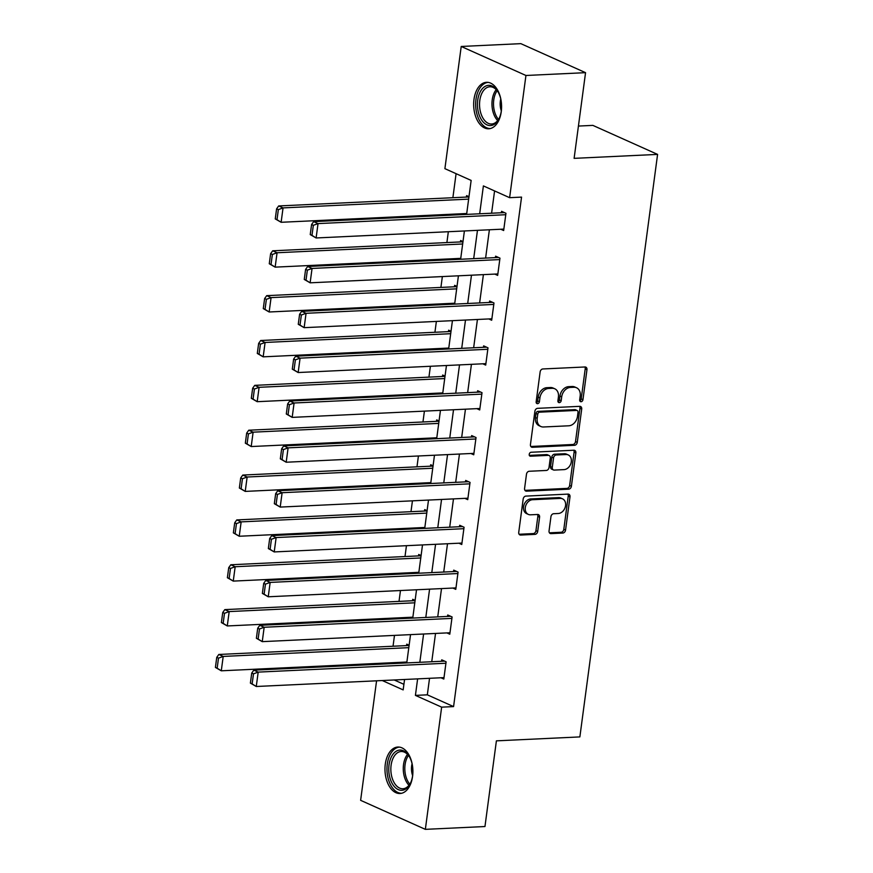 <?xml version="1.0" encoding="UTF-8"?>
<svg xmlns="http://www.w3.org/2000/svg" width="873" height="873" viewBox="0 0 873 873"><rect width="100%" height="100%" fill="white"/><g stroke="black" fill="none" stroke-linecap="round" stroke-linejoin="round"><path stroke-width="1.31" d="M581.058 401.722A2.052 1.571 114.1 0 0 582.957 399.67L586.962 369.683A2.925 2.237 114.1 0 0 585.816 367.129A2.925 2.237 114.1 0 0 584.997 366.976L542.853 368.963A2.925 2.237 114.1 0 0 540.136 371.898L536.142 401.886A2.052 1.571 114.1 0 0 539.416 401.733L539.929 397.848A9.363 7.18 114.1 0 1 548.626 388.463L552.14 388.299A9.363 7.18 114.1 0 1 554.77 388.78A9.363 7.18 114.1 0 1 558.425 396.975L557.912 400.86A2.052 1.571 114.1 0 0 561.186 400.696L561.699 396.822A9.363 7.18 114.1 0 1 570.396 387.437L573.91 387.274A9.363 7.18 114.1 0 1 576.54 387.754A9.363 7.18 114.1 0 1 580.196 395.949L579.683 399.823A2.052 1.571 114.1 0 0 581.058 401.722M579.781 400.838A2.052 1.571 114.1 0 0 581.211 398.885L585.205 368.897A2.925 2.237 114.1 0 0 584.823 366.987M536.24 402.889A2.052 1.571 114.1 0 0 537.67 400.947L538.183 397.062L539.929 397.848M558.011 401.864A2.052 1.571 114.1 0 0 559.44 399.91L559.953 396.036L561.699 396.822M385.288 764.159A23.265 13.935 87.3 0 1 397.837 747.037A23.265 13.935 87.3 0 1 412.58 776.392A23.265 13.935 87.3 0 1 400.03 793.513A23.265 13.935 87.3 0 1 385.288 764.159M473.984 99.424A23.265 13.935 87.3 0 1 486.523 82.302A23.265 13.935 87.3 0 1 501.266 111.657A23.265 13.935 87.3 0 1 488.727 128.778A23.265 13.935 87.3 0 1 473.984 99.424M549.052 530.904A2.925 2.237 114.1 0 0 550.186 533.468A2.925 2.237 114.1 0 0 551.016 533.621L562.834 533.054A2.925 2.237 114.1 0 0 565.551 530.129L569.993 496.824A2.925 2.237 114.1 0 0 568.847 494.26A2.925 2.237 114.1 0 0 568.028 494.107L525.895 496.104A2.925 2.237 114.1 0 0 523.178 499.04L518.737 532.334A2.925 2.237 114.1 0 0 519.871 534.898A2.925 2.237 114.1 0 0 520.701 535.051L534.974 534.374A2.925 2.237 114.1 0 0 537.692 531.439L539.59 517.187A2.925 2.237 114.1 0 0 538.455 514.634A2.925 2.237 114.1 0 0 537.626 514.481L530.555 514.808A7.835 6.002 114.1 0 1 528.351 514.404A7.835 6.002 114.1 0 1 525.59 506.165A7.835 6.002 114.1 0 1 532.563 499.716L560.302 498.407A7.835 6.002 114.1 0 1 562.496 498.81A7.835 6.002 114.1 0 1 565.268 507.049A7.835 6.002 114.1 0 1 558.284 513.499L553.668 513.717A2.925 2.237 114.1 0 0 550.95 516.652L549.052 530.904M466.608 214.398L471.147 180.427L444.903 168.664L461.217 46.465L520.832 43.65L585.554 72.666L574.118 158.351L657.587 154.401L579.868 736.91L496.399 740.85L484.962 826.535L425.347 829.35L360.625 800.334L376.569 680.809M585.554 72.666L525.939 75.482L509.625 197.68L483.391 185.916L479.67 213.787M429.538 678.299L427.334 694.832L453.578 706.595L521.552 197.112L509.625 197.68M453.578 706.595L441.651 707.152L425.347 829.35M574.543 445.285A2.925 2.237 114.1 0 0 577.26 442.36L581.702 409.055A2.925 2.237 114.1 0 0 580.556 406.491A2.925 2.237 114.1 0 0 579.737 406.338L537.604 408.335A2.925 2.237 114.1 0 0 534.887 411.27L530.446 444.564A2.925 2.237 114.1 0 0 531.592 447.129A2.925 2.237 114.1 0 0 532.41 447.282L574.543 445.285L572.797 444.499A2.925 2.237 114.1 0 0 575.514 441.574L579.956 408.269A2.925 2.237 114.1 0 0 579.563 406.349M575.853 452.934L571.4 486.239A2.925 2.237 114.1 0 1 568.683 489.175L526.55 491.161A2.925 2.237 114.1 0 1 525.732 491.019A2.925 2.237 114.1 0 1 524.586 488.454L526.484 474.203A2.925 2.237 114.1 0 1 529.213 471.267L546.291 470.46A2.925 2.237 114.1 0 0 549.008 467.524L550.274 458.074A2.925 2.237 114.1 0 0 549.128 455.51A2.925 2.237 114.1 0 0 548.309 455.368L530.522 456.208A2.052 1.571 114.1 0 1 531.046 452.258L573.888 450.228A2.925 2.237 114.1 0 1 574.707 450.381A2.925 2.237 114.1 0 1 575.853 452.934L574.096 452.159L569.654 485.453L571.4 486.239M657.587 154.401L592.865 125.385L578.428 126.061M494.576 190.925L491.597 213.219M489.382 229.774L485.617 258.07M483.402 274.635L479.626 302.931M477.422 319.485L473.646 347.781M471.431 364.336L467.655 392.632M465.451 409.186L461.675 437.482M459.46 454.036L455.684 482.333M453.48 498.887L449.704 527.183M447.5 543.748L443.724 572.044M441.509 588.598L437.733 616.895M435.529 633.449L431.753 661.745M500.775 229.239L503.656 230.527L505.958 213.285L501.582 211.321L501.386 212.761M494.784 274.089L497.665 275.388L499.967 258.135L495.602 256.171L495.406 257.611M488.804 318.94L491.685 320.238L493.987 302.986L489.611 301.021L489.426 302.462M482.813 363.801L485.704 365.089L488.007 347.836L483.631 345.883L483.435 347.312M476.833 408.651L479.714 409.939L482.016 392.686L477.64 390.733L477.455 392.163M470.853 453.502L473.733 454.789L476.036 437.548L471.66 435.583L471.464 437.024M464.862 498.352L467.742 499.651L470.045 482.398L465.68 480.434L465.484 481.874M458.882 543.202L461.762 544.501L464.065 527.248L459.689 525.284L459.504 526.725M452.891 588.064L455.782 589.351L458.074 572.099L453.709 570.134L453.513 571.575M446.911 632.914L449.791 634.202L452.094 616.949L447.718 614.996L447.533 616.425M440.93 677.764L443.811 679.052L446.114 661.799L441.738 659.846L441.542 661.287M456.088 173.672L452.88 197.713M450.675 214.267L450.555 215.162M448.34 231.716L446.9 242.563M444.684 259.117L444.564 260.012M442.36 276.566L440.909 287.413M438.704 303.979L438.584 304.863M436.369 321.428L434.929 332.275M432.713 348.829L432.593 349.713M430.389 366.278L428.938 377.125M426.733 393.679L426.613 394.574M424.409 411.128L422.958 421.975M420.753 438.53L420.633 439.425M418.418 455.979L416.978 466.826M414.762 483.38L414.642 484.275M412.438 500.829L410.987 511.676M408.782 528.23L408.662 529.125M406.447 545.68L405.007 556.527M402.791 573.092L402.671 573.976M400.467 590.541L399.016 601.388M396.811 617.942L396.691 618.837M394.487 635.391L393.036 646.238M390.82 662.793L390.711 663.687M394.203 679.969L403.915 684.323M468.976 196.698L466.597 195.639L466.411 197.069M465.789 213.558L466.673 213.95M462.985 241.548L460.617 240.49L460.42 241.93M459.798 258.408L460.693 258.801M457.005 286.409L454.626 285.34L454.44 286.781M453.818 303.258L454.702 303.651M451.025 331.26L448.646 330.19L448.449 331.631M447.838 348.109L448.722 348.513M445.034 376.11L442.655 375.041L442.469 376.481M441.847 392.959L442.731 393.363M439.054 420.961L436.675 419.902L436.478 421.332M435.867 437.82L436.751 438.213M433.063 465.811L430.695 464.752L430.498 466.182M429.876 482.671L430.76 483.064M427.083 510.672L424.704 509.603L424.518 511.043M423.896 527.521L424.78 527.914M421.102 555.523L418.724 554.453L418.527 555.894M417.905 572.372L418.8 572.775M415.111 600.373L412.733 599.304L412.547 600.744M411.925 617.222L412.809 617.626M409.131 645.223L406.753 644.154L406.556 645.594M405.945 662.083L406.829 662.476M461.217 46.465L525.939 75.482M382.276 680.536L403.162 689.899L404.559 679.478M406.763 662.923L410.539 634.627M412.754 618.073L416.53 589.777M418.734 573.223L422.51 544.927M424.725 528.372L428.501 500.076M430.705 483.511L434.481 455.226M436.686 438.661L440.461 410.365M442.676 393.81L446.452 365.514M448.657 348.96L452.432 320.664M454.647 304.11L458.423 275.813M460.628 259.259L464.403 230.963M417.621 678.867L415.417 695.388L441.651 707.152M477.466 230.341L473.69 258.637M471.475 275.191L467.699 303.488M465.495 320.042L461.719 348.338M459.514 364.903L455.739 393.199M453.524 409.753L449.748 438.05M447.543 454.604L443.768 482.9M441.552 499.454L437.777 527.75M435.572 544.305L431.797 572.601M429.581 589.155L425.806 617.451M423.601 634.016L419.826 662.312M427.334 694.832L415.417 695.388M576.54 387.754L574.783 386.968A9.363 7.18 114.1 0 0 572.164 386.488L573.91 387.274M559.953 396.036A9.363 7.18 114.1 0 1 568.65 386.652L572.164 386.488M554.77 388.78L553.024 387.994A9.363 7.18 114.1 0 0 550.394 387.514L552.14 388.299M538.183 397.062A9.363 7.18 114.1 0 1 546.88 387.677L550.394 387.514M530.828 446.485L572.797 444.499M578.013 412.318A2.052 1.571 114.1 0 0 576.638 410.419L539.656 412.165A2.052 1.571 114.1 0 0 537.746 414.217L537.201 418.309A9.363 7.18 114.1 0 0 540.867 426.504A9.363 7.18 114.1 0 0 543.486 426.984L568.77 425.795A9.363 7.18 114.1 0 0 577.468 416.41L578.013 412.318M577.217 410.517L575.46 409.732A2.052 1.571 114.1 0 0 574.892 409.633L576.638 410.419M540.867 426.504L539.11 425.718A9.363 7.18 114.1 0 1 535.455 417.523L536 413.431A2.052 1.571 114.1 0 1 537.899 411.379L574.892 409.633M524.979 490.375L566.937 488.389A2.925 2.237 114.1 0 0 569.654 485.453M549.128 455.51L547.382 454.724A2.925 2.237 114.1 0 0 546.563 454.582L529.278 455.4M564.023 469.619A7.835 6.002 114.1 0 0 571.007 463.17A7.835 6.002 114.1 0 0 568.236 454.931A7.835 6.002 114.1 0 0 566.042 454.527L556.265 454.986A2.925 2.237 114.1 0 0 553.547 457.921L552.293 467.371A2.925 2.237 114.1 0 0 553.438 469.936A2.925 2.237 114.1 0 0 554.257 470.089L564.023 469.619M568.236 454.931L566.49 454.146A7.835 6.002 114.1 0 0 564.296 453.742L566.042 454.527M553.438 469.936L551.681 469.15A2.925 2.237 114.1 0 1 550.536 466.586L551.801 457.136A2.925 2.237 114.1 0 1 554.519 454.2L564.296 453.742M574.096 452.159A2.925 2.237 114.1 0 0 573.714 450.239M562.496 498.81L560.75 498.025A7.835 6.002 114.1 0 0 558.556 497.621L560.302 498.407M528.351 514.404L526.605 513.63A7.835 6.002 114.1 0 1 523.844 505.38A7.835 6.002 114.1 0 1 530.817 498.93L558.556 497.621M519.119 534.254L533.228 533.589A2.925 2.237 114.1 0 0 535.946 530.653L537.844 516.401A2.925 2.237 114.1 0 0 537.462 514.492M549.433 532.825L561.088 532.268A2.925 2.237 114.1 0 0 563.805 529.344L568.247 496.039A2.925 2.237 114.1 0 0 567.854 494.118M468.943 196.949L278.673 205.952L283.048 207.905L468.648 199.131M466.728 213.514L281.128 222.288L275.257 218.905L277.003 219.69L278.345 209.618L276.599 208.843L275.257 218.905M278.345 209.618L283.048 207.905L281.128 222.288L277.003 219.69M276.599 208.843L278.673 205.952M503.841 229.097L316.113 237.969L310.242 234.586L311.988 235.372L313.331 225.31L311.585 224.525L310.242 234.586M504.463 212.608L313.658 221.633L318.034 223.597L316.113 237.969L311.988 235.372M505.762 214.714L318.034 223.597L313.331 225.31M313.658 221.633L311.585 224.525M501.528 108.918A20.134 12.069 87.3 0 1 499.181 118.357A20.134 12.069 87.3 0 1 493.19 124.904A20.134 12.069 87.3 0 1 478.011 110.565A20.134 12.069 87.3 0 1 485.868 86.001A20.134 12.069 87.3 0 1 497.926 91.698A20.134 12.069 87.3 0 1 501.157 100.875M498.21 92.189A18.639 11.174 -92.7 0 0 489.851 86.776A18.639 11.174 -92.7 0 0 487.341 87.387A18.639 11.174 -92.7 0 0 479.746 108.045A18.639 11.174 -92.7 0 0 491.608 124.01A18.639 11.174 -92.7 0 0 494.118 123.409A18.639 11.174 -92.7 0 0 499.421 117.833M501.32 110.871A13.27 7.955 87.3 0 1 500.764 98.944M488.138 82.389A23.113 13.848 -92.7 0 0 485.333 83.121A23.113 13.848 -92.7 0 0 475.883 108.492A23.113 13.848 -92.7 0 0 490.32 128.549M412.842 773.653A20.134 12.069 87.3 0 1 412.645 775.475A20.134 12.069 87.3 0 1 410.496 783.092A20.134 12.069 87.3 0 1 395.785 788.013A20.134 12.069 87.3 0 1 389.031 764.89A20.134 12.069 87.3 0 1 397.335 750.66A20.134 12.069 87.3 0 1 409.23 756.433A20.134 12.069 87.3 0 1 412.46 765.61M409.513 756.924A18.639 11.174 -92.7 0 0 401.154 751.511A18.639 11.174 -92.7 0 0 391.104 765.228A18.639 11.174 -92.7 0 0 402.911 788.745A18.639 11.174 -92.7 0 0 410.725 782.568M412.634 775.606A13.27 7.955 87.3 0 1 411.652 765.817A13.27 7.955 87.3 0 1 412.067 763.679M399.441 747.124A23.113 13.848 -92.7 0 0 387.285 764.104A23.113 13.848 -92.7 0 0 401.624 793.284M462.952 241.81L272.692 250.802L277.068 252.755L462.668 243.982M460.748 258.364L275.148 267.138L269.277 263.755L271.023 264.541L272.365 254.48L270.619 253.694L269.277 263.755M272.365 254.48L277.068 252.755L275.148 267.138L271.023 264.541M270.619 253.694L272.692 250.802M456.972 286.66L266.702 295.652L271.077 297.617L456.677 288.843M454.768 303.215L269.157 311.988L263.286 308.606L265.032 309.391L266.385 299.33L264.628 298.544L263.286 308.606M266.385 299.33L271.077 297.617L269.157 311.988L265.032 309.391M264.628 298.544L266.702 295.652M497.861 273.947L310.133 282.819L304.262 279.436L306.008 280.222L307.351 270.161L305.605 269.375L304.262 279.436M498.483 257.47L307.678 266.483L312.054 268.447L310.133 282.819L306.008 280.222M499.782 259.576L312.054 268.447L307.351 270.161M307.678 266.483L305.605 269.375M491.881 318.798L304.142 327.67L298.271 324.287L300.017 325.072L301.36 315.011L299.614 314.225L298.271 324.287M492.492 302.32L301.687 311.334L306.063 313.298L304.142 327.67L300.017 325.072M493.791 304.426L306.063 313.298L301.36 315.011M301.687 311.334L299.614 314.225M450.992 331.511L260.721 340.503L265.097 342.467L450.697 333.693M448.777 348.065L263.177 356.839L257.306 353.456L259.052 354.242L260.394 344.18L258.648 343.395L257.306 353.456M260.394 344.18L265.097 342.467L263.177 356.839L259.052 354.242M258.648 343.395L260.721 340.503M445.001 376.361L254.741 385.353L259.106 387.317L444.706 378.544M442.797 392.915L257.197 401.689L251.315 398.306L253.072 399.092L254.414 389.031L252.657 388.245L251.315 398.306M254.414 389.031L259.106 387.317L257.197 401.689L253.072 399.092M252.657 388.245L254.741 385.353M439.021 421.212L248.75 430.214L253.126 432.168L438.726 423.394M436.806 437.777L251.206 446.55L245.335 443.168L247.081 443.942L248.423 433.881L246.677 433.095L245.335 443.168M248.423 433.881L253.126 432.168L251.206 446.55L247.081 443.942M246.677 433.095L248.75 430.214M485.89 363.648L298.162 372.531L292.291 369.148L294.037 369.923L295.38 359.862L293.634 359.076L292.291 369.148M486.512 347.17L295.707 356.184L300.083 358.148L298.162 372.531L294.037 369.923M487.811 349.276L300.083 358.148L295.38 359.862M295.707 356.184L293.634 359.076M479.91 408.499L292.182 417.381L286.3 413.998L288.057 414.784L289.399 404.712L287.643 403.937L286.3 413.998M480.532 392.021L289.727 401.045L294.092 402.999L292.182 417.381L288.057 414.784M481.831 394.127L294.092 402.999L289.399 404.712M289.727 401.045L287.643 403.937M473.919 453.36L286.191 462.232L280.32 458.849L282.066 459.635L283.409 449.573L281.663 448.787L280.32 458.849M474.541 436.871L283.736 445.896L288.112 447.86L286.191 462.232L282.066 459.635M475.84 438.977L288.112 447.86L283.409 449.573M283.736 445.896L281.663 448.787M433.03 466.073L242.77 475.065L247.146 477.018L432.746 468.244M430.826 482.627L245.226 491.401L239.355 488.018L241.101 488.804L242.443 478.742L240.697 477.957L239.355 488.018M242.443 478.742L247.146 477.018L245.226 491.401L241.101 488.804M240.697 477.957L242.77 475.065M467.939 498.21L280.211 507.082L274.329 503.699L276.086 504.485L277.428 494.424L275.672 493.638L274.329 503.699M468.561 481.721L277.756 490.746L282.121 492.71L280.211 507.082L276.086 504.485M469.86 483.828L282.121 492.71L277.428 494.424M277.756 490.746L275.672 493.638M427.05 510.923L236.779 519.915L241.155 521.879L426.755 513.106M424.835 527.478L239.235 536.251L233.364 532.868L235.11 533.654L236.452 523.593L234.706 522.807L233.364 532.868M236.452 523.593L241.155 521.879L239.235 536.251L235.11 533.654M234.706 522.807L236.779 519.915M461.959 543.061L274.22 551.932L268.349 548.55L270.095 549.335L271.438 539.274L269.692 538.488L268.349 548.55M462.57 526.583L271.765 535.596L276.141 537.561L274.22 551.932L270.095 549.335M463.869 528.689L276.141 537.561L271.438 539.274M271.765 535.596L269.692 538.488M421.07 555.774L230.799 564.766L235.175 566.73L420.775 557.956M418.854 572.328L233.255 581.102L227.384 577.719L229.13 578.504L230.472 568.443L228.726 567.657L227.384 577.719M230.472 568.443L235.175 566.73L233.255 581.102L229.13 578.504M228.726 567.657L230.799 564.766M455.968 587.911L268.24 596.783L262.369 593.4L264.115 594.186L265.457 584.124L263.711 583.339L262.369 593.4M456.59 571.433L265.785 580.447L270.161 582.411L268.24 596.783L264.115 594.186M457.889 573.539L270.161 582.411L265.457 584.124M265.785 580.447L263.711 583.339M415.079 600.624L224.819 609.616L229.184 611.58L414.784 602.807M412.874 617.178L227.275 625.952L221.393 622.569L223.15 623.355L224.492 613.293L222.735 612.508L221.393 622.569M224.492 613.293L229.184 611.58L227.275 625.952L223.15 623.355M222.735 612.508L224.819 609.616M449.988 632.761L262.249 641.644L256.378 638.261L258.124 639.047L259.477 628.975L257.721 628.2L256.378 638.261M450.599 616.283L259.794 625.308L264.17 627.261L262.249 641.644L258.124 639.047M451.898 618.39L264.17 627.261L259.477 628.975M259.794 625.308L257.721 628.2M409.099 645.474L218.828 654.466L223.204 656.431L408.804 647.657M406.883 662.029L221.284 670.802L215.413 667.43L217.159 668.205L218.501 658.144L216.755 657.358L215.413 667.43M218.501 658.144L223.204 656.431L221.284 670.802L217.159 668.205M216.755 657.358L218.828 654.466M443.997 677.623L256.269 686.494L250.398 683.112L252.144 683.897L253.486 673.836L251.74 673.05L250.398 683.112M444.619 661.134L253.814 670.158L258.19 672.112L256.269 686.494L252.144 683.897M445.917 663.24L258.19 672.112L253.486 673.836M253.814 670.158L251.74 673.05M581.211 398.885L582.957 399.67M537.67 400.947L539.416 401.733M559.44 399.91L561.186 400.696M568.65 386.652L570.396 387.437M546.88 387.677L548.626 388.463M585.205 368.897L586.962 369.683M530.926 446.616L532.41 447.282M579.956 408.269L581.702 409.055M575.514 441.574L577.26 442.36M537.899 411.379L539.656 412.165M536 413.431L537.746 414.217M535.455 417.523L537.201 418.309M566.937 488.389L568.683 489.175M525.077 490.506L526.55 491.161M546.563 454.582L548.309 455.368M529.485 455.739L530.522 456.208M554.519 454.2L556.265 454.986M551.801 457.136L553.547 457.921M550.536 466.586L552.293 467.371M530.817 498.93L532.563 499.716M537.844 516.401L539.59 517.187M535.946 530.653L537.692 531.439M533.228 533.589L534.974 534.374M519.217 534.385L520.701 535.051M568.247 496.039L569.993 496.824M563.805 529.344L565.551 530.129M561.088 532.268L562.834 533.054M549.532 532.956L551.016 533.621M497.675 120.572A18.639 11.174 87.3 0 1 496.213 89.635M497.141 90.694A18.027 10.803 -92.7 0 0 498.505 119.426M408.979 785.307A18.639 11.174 87.3 0 1 403.522 764.639A18.639 11.174 87.3 0 1 407.516 754.37M408.455 755.429A18.027 10.803 -92.7 0 0 405.061 764.748A18.027 10.803 -92.7 0 0 409.808 784.161"/></g></svg>
